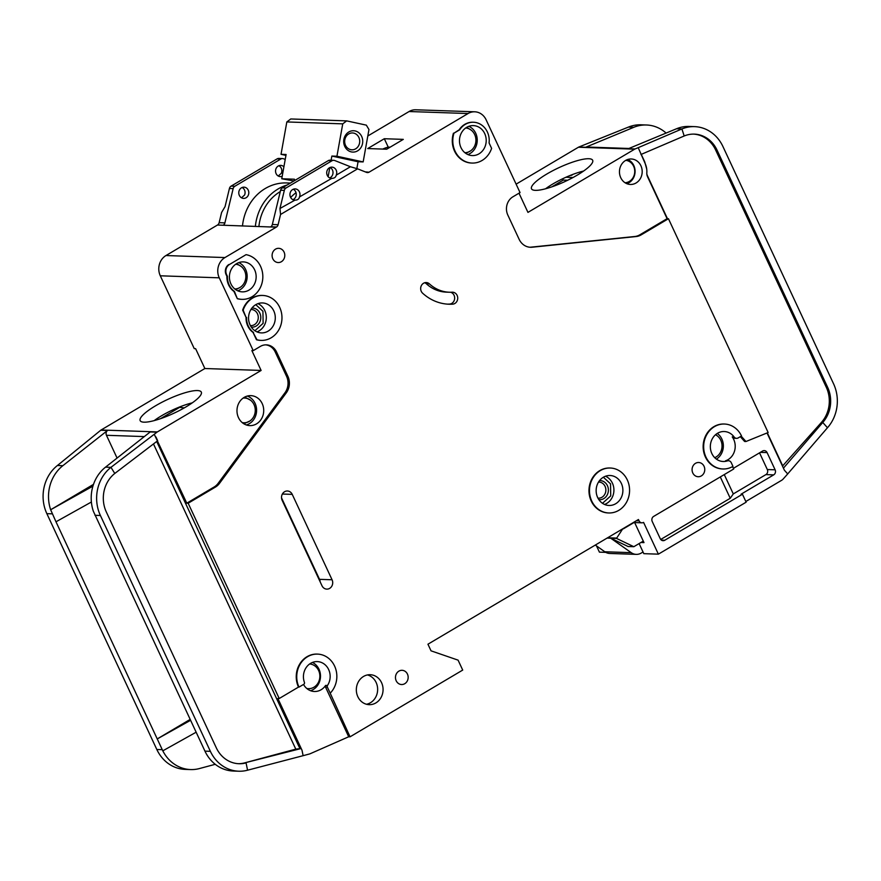 <?xml version="1.0" encoding="UTF-8"?>
<svg xmlns="http://www.w3.org/2000/svg" width="881" height="881" viewBox="0 0 881 881"><rect width="100%" height="100%" fill="white"/><g stroke="black" fill="none" stroke-linecap="round" stroke-linejoin="round"><path stroke-width="1.32" d="M250.567 400.227L244.731 397.078M717.332 435.886L715.735 434.553M471.203 130.135L466.71 127.338M254.895 330.727L263.122 323.327L262.934 311.268L255.787 304.661M241.141 266.414L236.648 263.617M602.494 503.304L610.72 495.893L610.533 483.845L603.386 477.238M336.168 170.121A5.616 5.011 -88 0 1 336.245 175.143C335.738 177.522 333.965 178.579 330.904 178.303A5.616 5.011 -88 0 1 327.28 175.385A5.616 5.011 -88 0 1 331.917 167.137A5.616 5.011 -88 0 1 336.168 170.121M331.708 178.38L299.485 196.926C298.978 199.304 297.194 200.361 294.144 200.086A5.616 5.011 -88 0 1 290.51 197.168A5.616 5.011 -88 0 1 295.157 188.908A5.616 5.011 -88 0 1 299.408 191.893A5.616 5.011 -88 0 1 299.485 196.926M330.034 167.478A5.616 5.011 -88 0 1 332.445 169.989A5.616 5.011 -88 0 1 329.681 177.907M294.948 200.152L279.96 208.489L280.565 214.468L357.587 168.844L366.474 172.357A3.744 3.337 -88 0 0 369.029 172.202L365.285 171.883M293.274 189.25A5.616 5.011 -88 0 1 295.686 191.772A5.616 5.011 -88 0 1 292.921 199.679M484.704 133.571A14.988 13.369 -88 0 1 472.337 155.574A14.988 13.369 -88 0 1 460.983 147.623A14.988 13.369 -88 0 1 473.361 125.609A14.988 13.369 -88 0 1 484.704 133.571M273.782 310.894A14.988 13.369 -88 0 1 261.404 332.897A14.988 13.369 -88 0 1 250.061 324.946A14.988 13.369 -88 0 1 262.439 302.943A14.988 13.369 -88 0 1 273.782 310.894M254.642 269.85A14.988 13.369 -88 0 1 242.275 291.864A14.988 13.369 -88 0 1 230.921 283.902A14.988 13.369 -88 0 1 243.299 261.899A14.988 13.369 -88 0 1 254.642 269.85M597.659 497.523A14.988 13.369 92 0 0 609.013 505.474A14.988 13.369 92 0 0 621.38 483.471A14.988 13.369 92 0 0 610.037 475.509A14.988 13.369 92 0 0 597.659 497.523M241.504 197.796L244.577 195.042A5.616 5.011 92 0 0 244.511 190.021A5.616 5.011 92 0 0 242.099 187.499M248.233 190.142A5.616 5.011 -88 0 1 243.596 198.401A5.616 5.011 -88 0 1 239.346 195.417A5.616 5.011 -88 0 1 243.982 187.157A5.616 5.011 -88 0 1 248.233 190.142M278.264 176.024L281.347 173.26A5.616 5.011 92 0 0 281.27 168.238A5.616 5.011 92 0 0 278.87 165.727M282.206 176.299A5.616 5.011 -88 0 1 280.356 176.618A5.616 5.011 -88 0 1 276.105 173.634A5.616 5.011 -88 0 1 280.742 165.386A5.616 5.011 -88 0 1 283.902 166.795M625.818 160.331A11.244 10.021 -88 0 1 633.615 166.245A11.244 10.021 -88 0 1 625.047 182.741M309.649 663.966A12.367 11.024 -88 0 1 318.614 670.507A12.367 11.024 -88 0 1 308.405 688.667A12.367 11.024 -88 0 1 306.786 688.468M243.046 398.135A12.367 11.024 -88 0 1 244.665 398.058A12.367 11.024 -88 0 1 254.025 404.621A12.367 11.024 -88 0 1 243.817 422.781A12.367 11.024 -88 0 1 242.209 422.594M715.504 434.751A12.367 11.024 -88 0 1 720.79 440.28A12.367 11.024 -88 0 1 714.722 457.68M465.708 127.987A12.367 11.024 -88 0 1 474.672 134.529A12.367 11.024 -88 0 1 464.86 152.688M250.369 325.574A8.061 7.18 92 0 0 250.81 325.607A8.061 7.18 92 0 0 254.411 324.671A8.061 7.18 92 0 0 257.461 313.779A8.061 7.18 92 0 0 251.36 309.495A8.061 7.18 92 0 0 250.92 309.495M251.933 308.042A9.559 8.524 -88 0 1 260.501 315.068A9.559 8.524 -88 0 1 256.195 326.036A9.559 8.524 -88 0 1 251.283 327.093M235.645 264.267A12.367 11.024 -88 0 1 244.599 270.808A12.367 11.024 -88 0 1 234.798 288.968M599.532 480.619A9.559 8.524 -88 0 1 607.427 485.684A9.559 8.524 -88 0 1 606.888 495.518A9.559 8.524 -88 0 1 598.882 499.659M597.968 498.15A8.061 7.18 92 0 0 598.419 498.172A8.061 7.18 92 0 0 605.06 486.345A8.061 7.18 92 0 0 598.97 482.072A8.061 7.18 92 0 0 598.518 482.072M358.864 137.425A8.436 7.522 -88 0 1 351.904 149.803A8.436 7.522 -88 0 1 345.528 145.332A8.436 7.522 -88 0 1 352.488 132.954A8.436 7.522 -88 0 1 358.864 137.425M361.662 136.412A10.682 9.526 -88 0 1 357.609 150.849A10.682 9.526 -88 0 1 344.768 146.422A10.682 9.526 -88 0 1 348.821 131.974A10.682 9.526 -88 0 1 361.662 136.412M736.56 438.342L734.699 438.275A3.744 3.337 -88 0 1 732.232 436.91A14.988 13.369 -88 0 1 733.708 439.421A14.988 13.369 -88 0 1 725.526 460.818A3.744 3.337 -88 0 1 726.572 460.675L728.433 460.73A3.744 3.337 92 0 0 727.387 460.884A14.988 13.369 -88 0 1 723.202 461.49A14.988 13.369 -88 0 1 711.848 453.528A14.988 13.369 -88 0 1 724.226 431.525A14.988 13.369 -88 0 1 734.093 436.976A3.744 3.337 92 0 0 738.234 437.901L741.505 435.974A22.488 20.054 -88 0 0 724.479 424.036A22.488 20.054 -88 0 0 703.677 445.819A22.488 20.054 -88 0 0 722.938 468.978A22.488 20.054 -88 0 0 732.97 466.368L731.274 462.723A3.744 3.337 92 0 0 728.433 460.73M330.199 693.171L327.358 687.081A1.498 1.333 -88 0 1 327.479 685.484A14.988 13.369 92 0 0 328.646 669.549A14.988 13.369 92 0 0 317.303 661.598A14.988 13.369 92 0 0 304.419 682.368A1.498 1.333 -88 0 1 303.802 684.273L299 687.114A22.488 20.054 -88 0 1 317.556 654.109A22.488 20.054 -88 0 1 334.582 666.036A22.488 20.054 -88 0 1 330.199 693.171L350.054 736.813L462.712 670.078L458.087 660.144L431.029 650.828L427.946 644.209L638.439 519.515L639.066 520.836L636.368 520.737M327.479 685.484L325.618 685.418A14.988 13.369 -88 0 1 314.407 691.497A14.988 13.369 -88 0 1 303.527 684.438M310.541 690.704A14.988 13.369 92 0 0 318.988 669.219A14.988 13.369 92 0 0 312.436 662.446M262.208 403.608A14.988 13.369 -88 0 1 249.83 425.611A14.988 13.369 -88 0 1 238.487 417.649A14.988 13.369 -88 0 1 250.854 395.646A14.988 13.369 -88 0 1 262.208 403.608M608.496 512.951A22.488 20.054 -88 0 1 608.242 512.951A22.488 20.054 -88 0 1 591.228 501.014A22.488 20.054 -88 0 1 609.784 468.009A22.488 20.054 -88 0 1 610.037 468.02M591.735 501.036A22.488 20.054 -88 0 1 610.291 468.02A22.488 20.054 -88 0 1 627.316 479.958A22.488 20.054 -88 0 1 608.749 512.962A22.488 20.054 -88 0 1 591.735 501.036M381.561 682.665A14.988 13.369 -88 0 1 369.183 704.668A14.988 13.369 -88 0 1 357.84 696.717A14.988 13.369 -88 0 1 370.218 674.714A14.988 13.369 -88 0 1 381.561 682.665M366.485 704.271A14.988 13.369 92 0 0 376.132 682.478A14.988 13.369 92 0 0 367.487 674.934M407.451 674.086A7.125 6.354 -88 0 1 401.571 684.537A7.125 6.354 -88 0 1 396.186 680.76A7.125 6.354 -88 0 1 402.055 670.309A7.125 6.354 -88 0 1 407.451 674.086M241.757 299.342A22.488 20.054 -88 0 1 241.504 299.331A22.488 20.054 -88 0 1 237.319 298.692L234.434 291.424A17.235 15.373 -88 0 1 227.419 276.381L226.604 274.641A7.5 6.685 -88 0 1 229.445 264.509L246.052 254.664L229.445 264.509M246.052 254.664A22.488 20.054 -88 0 1 260.567 266.337A22.488 20.054 -88 0 1 242.011 299.353A22.488 20.054 -88 0 1 237.826 298.703M284.078 252.098A7.125 6.354 -88 0 1 278.198 262.549A7.125 6.354 -88 0 1 272.813 258.772A7.125 6.354 -88 0 1 278.682 248.321A7.125 6.354 -88 0 1 284.078 252.098M429.421 283.891A37.476 33.423 92 0 0 449.398 292.239A37.476 33.423 92 0 0 452.14 292.206A5.991 5.352 -88 0 1 452.581 292.206A5.991 5.352 -88 0 1 457.724 298.13A5.991 5.352 -88 0 1 452.603 304.176A49.468 44.116 -88 0 1 448.991 304.22A49.468 44.116 -88 0 1 422.616 293.197A5.991 5.352 -88 0 1 421.272 291.347A5.991 5.352 -88 0 1 426.228 282.548A5.991 5.352 -88 0 1 429.421 283.891L426.371 283.781A5.991 5.352 92 0 0 424.686 282.746M260.897 340.385A22.488 20.054 -88 0 1 260.644 340.374A22.488 20.054 -88 0 1 256.459 339.736L256.966 339.747A22.488 20.054 -88 0 0 261.15 340.396A22.488 20.054 -88 0 0 279.706 307.381A22.488 20.054 -88 0 0 262.692 295.454A22.488 20.054 -88 0 0 243.156 310.145L242.649 310.123A22.488 20.054 -88 0 1 262.186 295.432A22.488 20.054 -88 0 1 262.439 295.443M453.957 133.196L459.662 129.815A18.358 16.376 -88 0 1 473.471 122.239A18.358 16.376 -88 0 1 487.369 131.985A18.358 16.376 -88 0 1 489.076 142.931L491.609 148.371A22.488 20.054 -88 0 1 472.073 163.062A22.488 20.054 -88 0 1 453.957 133.196L459.155 129.804A18.358 16.376 -88 0 1 472.965 122.228A18.358 16.376 -88 0 1 473.218 122.239M704.051 466.28A7.125 6.354 -88 0 1 698.181 476.731A7.125 6.354 -88 0 1 692.785 472.954A7.125 6.354 -88 0 1 698.666 462.503A7.125 6.354 -88 0 1 704.051 466.28M185.99 406.89A33.742 7.566 155 0 1 140.409 421.019A33.742 7.566 155 0 1 155.474 405.844A33.742 7.566 155 0 1 201.452 392.563A33.742 7.566 155 0 1 185.99 406.89M192.256 402.87A30.725 6.883 -25 0 0 161.465 415.821A30.725 6.883 -25 0 0 154.219 420.6M640.905 165.749A12.741 11.365 -88 0 1 630.389 184.459A12.741 11.365 -88 0 1 620.742 177.698A12.741 11.365 -88 0 1 631.259 158.987A12.741 11.365 -88 0 1 640.905 165.749M577.341 175.066A33.742 7.566 155 0 1 531.761 189.195A33.742 7.566 155 0 1 546.826 174.02A33.742 7.566 155 0 1 592.803 160.738A33.742 7.566 155 0 1 577.341 175.066M583.596 171.046A30.725 6.883 -25 0 0 569.886 175.572A30.725 6.883 -25 0 0 552.816 183.997A30.725 6.883 -25 0 0 545.57 188.776M767.329 432.857L782.713 465.84L821.411 422.428A29.976 26.738 92 0 0 826.29 387.266L827.644 387.321A29.976 26.738 -88 0 1 822.766 422.473L827.468 427.748A37.476 33.423 92 0 0 833.569 383.808L722.927 146.521A37.476 33.423 92 0 0 694.558 126.633A37.476 33.423 92 0 0 681.905 128.956L684.185 135.982A29.976 26.738 -88 0 1 694.305 134.121A29.976 26.738 -88 0 1 717.002 150.034L715.636 149.99A29.976 26.738 92 0 0 693.622 134.11M666.113 133.064A37.476 33.423 92 0 0 646.434 124.992A37.476 33.423 92 0 0 633.791 127.305L585.612 147.27A3.744 3.337 -88 0 1 586.878 147.028L628.924 148.471M569.886 175.572L572 175.154M567.705 180.242L563.278 180.087L551.88 186.838M562.662 178.766A20.241 18.049 92 0 0 563.278 180.087M518.997 193.192L527.95 212.387L634.683 149.164L578.421 147.237L516.112 184.151M578.421 147.237A3.744 3.337 -88 0 1 578.828 147.028L628.362 127.117L633.791 127.305M741.174 436.161L745.976 441.513L768.144 432.527L668.448 218.719L641.181 234.864A14.988 13.369 -88 0 1 636.126 236.549L532.113 247.22A14.988 13.369 -88 0 1 530.483 247.275A14.988 13.369 -88 0 1 519.14 239.313L507.808 215.03A13.49 12.026 -88 0 1 512.929 196.793L520.043 192.576L486.092 119.761A14.988 13.369 92 0 0 474.749 111.799A14.988 13.369 92 0 0 468.053 113.539L369.326 172.026M634.683 149.164A3.744 3.337 -88 0 1 635.091 148.955L638.207 147.667L645.057 163.293A17.983 16.045 92 0 1 646.83 172.83A7.5 6.685 -88 0 0 647.568 176.795L667.093 218.675L668.448 218.719M529.811 247.231A14.988 13.369 92 0 0 530.758 247.176L634.772 236.504A14.988 13.369 92 0 0 639.826 234.82L667.093 218.675M694.558 126.633L689.14 126.446A37.476 33.423 -88 0 0 676.487 128.769L628.307 148.724L635.091 148.955M827.644 387.321L717.002 150.034M745.833 501.509L781.546 480.354A7.5 6.685 92 0 0 783.176 479.011L787.702 473.934L784.398 470.223L767.032 432.978M634.65 522.576L643.989 542.597L640.95 542.487M646.434 124.992L641.016 124.805A37.476 33.423 92 0 0 628.362 127.117M336.245 175.143L350.429 166.74L334.714 160.518A3.744 3.337 92 0 0 333.701 160.309L329.979 160.177A3.744 3.337 92 0 0 328.305 160.617L282.283 187.873A3.744 3.337 92 0 0 280.599 190.241L272.339 224.512L278.099 224.71A3.744 3.337 -88 0 1 276.535 226.99L224.952 257.56L165.98 255.534A14.988 13.369 92 0 0 160.298 275.797L194.249 348.623L195.604 348.667L204.866 368.522L261.117 370.449L157.358 431.921A3.744 3.337 -88 0 0 156.994 432.175L110.962 467.337L114.783 473.46A29.976 26.738 -88 0 0 106.326 511.982L216.297 747.815A29.976 26.738 -88 0 0 238.993 763.728A29.976 26.738 -88 0 0 246.063 762.913L247.572 770.203A37.476 33.423 92 0 1 238.74 771.216A37.476 33.423 92 0 1 210.372 751.328L204.954 751.141L93.331 511.211A37.476 33.423 -88 0 1 105.544 467.15L150.211 431.943L156.994 432.175M165.98 255.534L217.453 225.04A3.744 3.337 92 0 0 219.138 222.684L224.897 222.882A3.744 3.337 -88 0 1 223.212 225.239L276.238 227.177M285.224 159.439L283.539 158.767A3.744 3.337 92 0 0 280.863 158.987L234.842 186.254A3.744 3.337 92 0 0 233.157 188.611L229.423 188.49L225.062 206.606L221.605 212.453L219.138 222.684M367.806 135.982L409.092 111.524L468.053 113.539M474.749 111.799L415.777 109.784A14.988 13.369 92 0 0 409.092 111.524M605.754 552.365L599.421 552.145L596.525 545.923M224.952 257.56A14.988 13.369 92 0 0 219.259 277.823L253.221 350.638L260.336 346.42A13.49 12.026 -88 0 1 266.348 344.856A13.49 12.026 -88 0 1 276.568 352.015L287.889 376.308A14.988 13.369 -88 0 1 286.303 392.827L219.523 483.339A14.988 13.369 -88 0 1 215.427 487.083L188.16 503.227L279.222 698.512L298.494 687.092A22.488 20.054 -88 0 1 317.05 654.087A22.488 20.054 -88 0 1 317.303 654.098M639.11 543.577L643.813 553.664L658.382 554.16L643.571 522.389A3.744 3.337 -88 0 1 639.066 520.836M658.382 554.16L746.141 502.181L742.441 494.23L664.759 540.251A3.744 3.337 -88 0 1 660.254 538.698L652.226 521.486A3.744 3.337 -88 0 1 653.647 516.42L733.697 469L732.574 466.6M722.684 468.967A22.488 20.054 -88 0 1 722.431 468.956A22.488 20.054 -88 0 1 703.159 445.808A22.488 20.054 -88 0 1 723.973 424.014A22.488 20.054 -88 0 1 724.226 424.025M278.099 224.71L280.565 214.468M471.82 163.051A22.488 20.054 -88 0 1 471.566 163.051A22.488 20.054 -88 0 1 453.451 133.174M256.459 339.736L253.056 332.445A17.235 15.373 -88 0 1 246.052 317.413L242.649 310.123M237.319 298.692L233.917 291.402A17.235 15.373 -88 0 1 226.913 276.37L226.098 274.619A7.5 6.685 -88 0 1 228.939 264.487M292.239 494.373L332.06 579.764A6.365 5.682 -88 0 1 326.807 589.125A6.365 5.682 -88 0 1 321.983 585.744L282.162 500.342A6.365 5.682 -88 0 1 287.426 490.992A6.365 5.682 -88 0 1 292.239 494.373L282.383 494.032M638.207 147.667L681.905 128.956L676.487 128.769M684.185 135.982L640.95 154.494M826.29 387.266L715.636 149.99M827.468 427.748L787.702 473.934M783.429 468.152L822.766 422.473L821.411 422.428M740.315 436.668L744.61 441.469L745.976 441.513M733.388 468.329L762.583 451.039A3.744 3.337 -88 0 1 767.087 452.592L775.115 469.804A3.744 3.337 -88 0 1 773.694 474.87L741.086 494.186L742.441 494.23M184.283 407.881L178.843 407.275M160.529 418.673L179.041 407.705M117.074 458.065L106.458 435.291A3.744 3.337 -88 0 1 107.515 430.479L62.848 465.686L57.419 465.509L100.731 430.247A3.744 3.337 92 0 1 101.095 429.994L204.866 368.522M91.393 502.016L55.988 521.794L157.236 738.928L190.153 719.414M190.571 720.306L157.236 738.928L162.798 750.832L196.122 732.221M55.988 521.794L50.658 509.758L93.496 484.363M57.419 465.509A37.476 33.423 92 0 0 46.858 513.656L156.829 749.5A37.476 33.423 92 0 0 185.197 769.388L190.615 769.565A37.476 33.423 92 0 0 199.447 768.551L215.25 764.301M105.544 467.15L110.962 467.337A37.476 33.423 92 0 0 100.401 515.495L210.372 751.328M62.848 465.686A37.476 33.423 92 0 0 50.646 509.747L92.923 486.147M162.809 750.832A37.476 33.423 92 0 0 190.615 769.565M279.222 698.512L277.867 698.468L301.996 750.216L303.13 755.678L309.44 753.993A7.5 6.685 92 0 0 310.266 753.696L348.7 736.769L325.496 687.015L327.358 687.081M238.74 771.216L233.311 771.029A37.476 33.423 -88 0 1 205.504 752.286L204.954 751.141M188.16 503.227L186.805 503.183L214.072 487.028A14.988 13.369 92 0 0 218.169 483.295L284.948 392.783A14.988 13.369 92 0 0 286.534 376.264L275.202 351.971A13.49 12.026 92 0 0 265.677 344.856M261.117 370.449L251.867 350.594L253.221 350.638M186.805 503.183L154.274 434.311M325.618 685.418A1.498 1.333 92 0 0 325.496 687.015M303.13 755.678L247.572 770.203M238.322 763.695A29.976 26.738 92 0 0 244.698 762.869L301.192 748.509L295.796 749.136L153.481 443.947M301.996 750.216L301.192 748.509M114.783 473.46L157.677 440.742L155.937 436.987M233.157 188.611L224.897 222.882M403.3 139.374L384.314 138.724L367.718 148.559L386.693 149.208L403.3 139.374M350.054 736.813L348.7 736.769M724.27 474.584L733.289 493.922L765.897 474.606A3.744 3.337 92 0 0 767.318 469.54L759.543 452.845M733.289 493.922L730.239 498.272L720.295 476.94M660.728 539.458L730.239 498.272M365.791 172.092L369.029 172.202M350.429 166.74L357.587 168.844M333.701 160.309A3.744 3.337 92 0 0 332.027 160.738L286.006 188.005A3.744 3.337 92 0 0 284.332 190.362L279.96 208.489M272.339 224.512A3.744 3.337 -88 0 1 270.775 226.802L270.863 226.99M276.535 226.99L270.775 226.802M253.056 332.445L256.966 339.747M246.052 317.413L243.156 310.145M253.563 332.467A17.235 15.373 -88 0 1 246.559 317.424M426.371 283.781A37.476 33.423 92 0 0 446.348 292.14L449.398 292.239M447.46 304.143A49.468 44.116 92 0 0 449.552 304.077A5.991 5.352 92 0 0 454.64 298.637A5.991 5.352 92 0 0 450.598 292.261M320.155 581.812A6.365 5.682 92 0 0 319.528 579.346L281.535 497.875M244.698 762.869L295.796 749.136M622.757 528.809L616.48 538.401L610.72 538.203L631.225 552.662L604.795 551.759A11.244 10.021 92 0 0 609.795 553.466L636.225 554.369A11.244 10.021 -88 0 1 631.225 552.662M633.968 522.554L623.374 528.831M607.097 538.082L610.72 538.203L628.076 546.506L633.835 546.705L643.295 541.099M358.071 161.741L363.159 161.917L336.938 156.234L331.862 156.058L358.071 161.741L356.838 168.623M363.159 161.917L368.963 129.54L366.342 125.146L346.685 120.884L290.763 118.968L286.832 121.941L281.028 154.318L285.951 155.386M293.924 180.979L281.755 178.766L286.105 154.494L281.028 154.318M643.042 552.002L641.247 553.07A11.244 10.021 -88 0 1 636.225 554.369M328.15 176.729L329.791 167.588M331.113 160.221L331.862 156.058M336.938 156.234L342.742 123.858L346.685 120.884M342.742 123.858L286.832 121.941M604.795 551.759L595.303 545.064M616.326 538.071L607.615 537.773M281.755 178.766L294.463 179.206L294.177 180.836M280.268 191.595A44.964 40.108 92 0 0 258.893 226.582M235.756 289.695L240.447 287.195M465.818 153.404L470.509 150.904M616.48 538.401L633.835 546.705M714.932 457.889L716.627 456.655M296.016 192.686A47.596 42.442 92 0 0 290.664 197.476M243.817 423.761L249.874 421.008M229.423 188.49A3.744 3.337 -88 0 1 231.108 186.122L277.13 158.866A3.744 3.337 -88 0 1 278.803 158.426L282.526 158.558M255.358 226.461A47.97 42.773 -88 0 1 287.173 184.977M390.14 147.171L388.224 147.105A35.978 32.079 92 0 0 382.783 149.076M290.411 183.061L286.655 182.94A47.97 42.773 92 0 0 242.484 226.021M384.314 138.724L388.224 147.105M246.295 424.95A14.988 13.369 92 0 0 255.083 403.355A14.988 13.369 92 0 0 247.286 396.065M716.407 459.122A14.988 13.369 92 0 0 721.847 439.013A14.988 13.369 92 0 0 717.288 433.419M467.877 154.549A14.988 13.369 92 0 0 475.729 133.262A14.988 13.369 92 0 0 468.835 126.335M256.944 331.873A14.988 13.369 92 0 0 264.796 310.586A14.988 13.369 92 0 0 257.913 303.659M237.804 290.829A14.988 13.369 92 0 0 245.656 269.542A14.988 13.369 92 0 0 238.773 262.615M604.553 504.45A14.988 13.369 92 0 0 612.405 483.162A14.988 13.369 92 0 0 605.511 476.236M626.854 183.7A12.741 11.365 92 0 0 633.791 165.507A12.741 11.365 92 0 0 627.679 159.505M725.526 460.818L727.387 460.884M573.035 177.499L565.932 177.257M585.612 147.27L578.828 147.028M530.758 247.176L532.113 247.22M634.772 236.504L636.126 236.549M639.826 234.82L641.181 234.864M101.095 429.994L157.358 431.921M106.458 435.291L144.319 436.591M46.858 513.656L52.276 513.843M156.829 749.5L162.247 749.676M94.983 515.308L100.401 515.495M100.731 430.247L107.515 430.479M219.259 277.823L160.298 275.797M217.453 225.04L223.212 225.239M275.202 351.971L276.568 352.015M286.534 376.264L287.889 376.308M284.948 392.783L286.303 392.827M218.169 483.295L219.523 483.339M214.072 487.028L215.427 487.083M156.697 441.491L299.848 748.465M664.759 540.251L661.455 540.13M765.897 474.606L773.694 474.87M284.332 190.362L280.599 190.241M449.552 304.077L452.603 304.176M319.528 579.346L332.06 579.764M647.072 175.396A2.995 0.672 155 0 1 647.227 175.297L667.457 218.686M646.841 174.075L647.227 175.297M641.247 154.362L644.716 161.796L646.698 169.009M734.093 436.976L732.232 436.91M767.087 452.592L760.347 452.36M767.318 469.54L775.115 469.804M280.863 158.987L277.13 158.866M234.842 186.254L231.108 186.122M332.027 160.738L328.305 160.617M286.006 188.005L282.283 187.873M244.665 398.058L243.222 398.014M641.897 522.818L633.351 522.532M243.817 422.781L242.374 422.726M308.405 688.667L306.951 688.612"/></g></svg>
